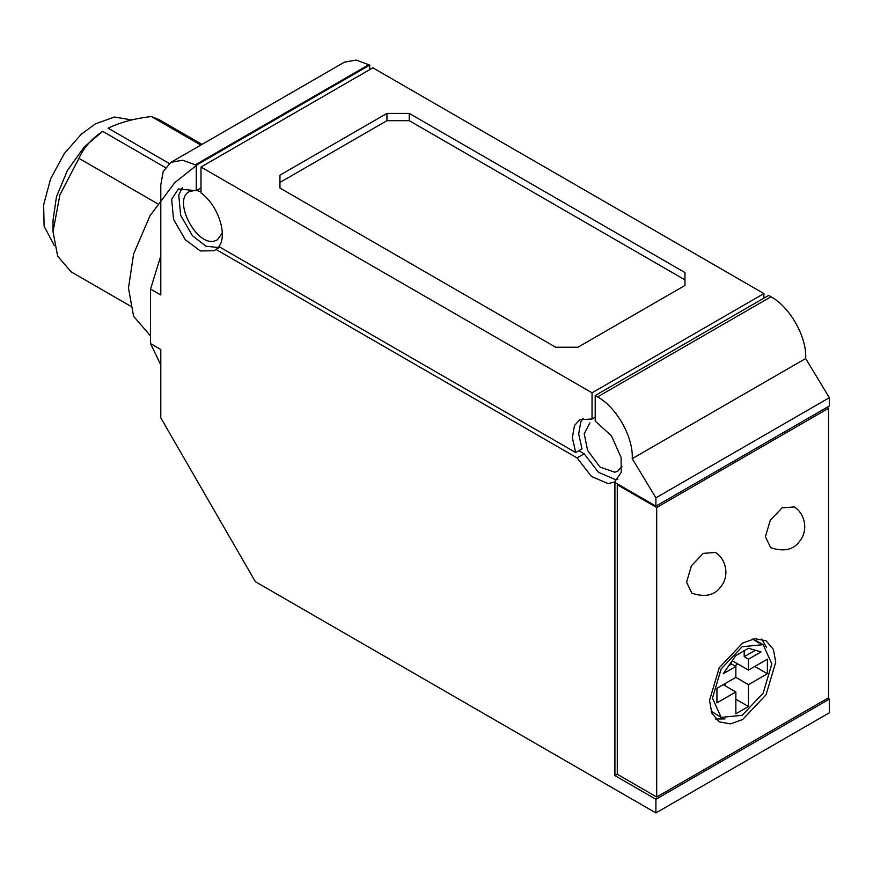 <?xml version="1.0" encoding="UTF-8"?>
<svg xmlns="http://www.w3.org/2000/svg" width="873" height="873" viewBox="0 0 873 873"><rect width="100%" height="100%" fill="white"/><g stroke="black" fill="none" stroke-linecap="round" stroke-linejoin="round"><path stroke-width="1.31" d="M595.2 417.185L592.047 418.996L592.047 392.806L200.997 167.038L200.997 192.889C217.912 204.937 228.017 235.197 218.905 246.568L575.711 452.563L582.018 448.918L578.679 434.034L580.763 421.932L583.153 418.374M200.997 187.979L196.272 190.707L196.272 165.215L182.719 160.206L170.955 162.334L163.229 171.457L160.796 184.792L160.796 295.009L150.549 289.083L150.549 343.591L160.796 349.506L160.796 417.84L255.396 581.713L655.907 812.938L655.907 799.275L614.908 775.606L614.908 482.474L655.907 506.144L655.907 497.839L632.216 458.663C633.558 437.471 616.633 407.298 597.558 396.899L595.2 395.534L768.644 295.401L771.012 296.765L597.558 396.899M196.272 165.215L369.716 65.082L369.716 69.633M170.955 162.334L344.399 62.19L356.162 60.062L369.716 65.082M157.598 203.736L78.974 158.34C83.273 148.214 91.163 139.211 102.632 131.332L84.124 147.133L67.396 170.431L56.472 196.741L53.024 220.345L53.024 231.661L57.673 256.226L71.226 271.907L130.339 306.03M617.8 479.299L615.312 479.539L598.551 472.38L584.179 453.807L577.075 457.899L591.457 476.472L608.219 483.642L614.614 481.961L621.227 472.337L621.107 457.441L611.449 435.845L595.2 421.081L595.2 395.534M222.277 233.08L217.301 239.879L215.195 240.773C196.774 247.768 171.686 199.23 189.692 191.46L195.617 190.347M196.676 190.478L200.997 191.787M196.272 190.707L178.43 188.939L171.675 199.142L173.531 219.319L185.294 239.737L200.343 250.944L214.114 250.737L215.969 249.416L577.075 457.899M219.909 247.135L215.969 249.416M182.337 187.509L178.769 195.039L180.624 215.227L192.387 235.634L205.963 246.219L219.134 247.583M584.179 453.807L578.864 450.741M655.907 812.938L829.35 712.794L829.35 699.142L655.907 799.275M78.974 158.34L59.888 194.908L53.024 231.661M592.047 418.996L579.727 419.717L574.456 425.577L572.372 437.679L575.711 452.563M621.991 466.378L617.768 471.136L614.745 472.228L600.078 467.12L587.594 450.413L584.223 433.75L589.93 422.827M655.907 497.839L829.35 397.706L805.67 358.53L632.216 458.663M805.67 358.53C807.012 337.327 790.076 307.154 771.012 296.765M200.823 145.082L151.378 116.535C134.933 118.39 120.507 122.275 108.11 128.167L169.242 163.469M151.378 116.535L159.126 119.656L202.001 144.405M150.549 335.93L133.613 316.31L128.473 288.112L133.613 253.978L149.949 215.849L174.796 182.653L201.794 161.123L212.51 155.841M829.35 397.706L829.35 406.01L655.907 506.144M614.908 775.606L617.276 774.242L656.692 797.005L828.564 697.778L828.564 408.28L826.982 407.375M827.779 698.236L829.35 699.142M54.333 245.575L44.108 226.238L43.65 204.751L50.623 178.769L64.296 153.615L81.222 134.289L95.353 123.89L114.396 117.037L131.888 119.95M279.949 188.044L279.949 182.446L386.946 120.67L409.251 120.67L684.967 279.862L684.967 285.449L577.97 347.225L555.664 347.225L279.949 188.044L279.949 175.167L386.946 113.392L409.251 113.392L684.967 272.572L684.967 285.449M160.796 364.947L150.549 343.591M150.549 289.083L160.796 255.898M592.047 392.806L763.919 293.579L372.869 67.81L200.997 167.038M763.919 293.579L763.919 298.13M409.251 120.67L409.251 113.392M386.946 120.67L386.946 113.392M766.396 647.231L761.769 639.047M715.609 719.003L725.005 718.915M759.117 643.095L752.668 639.069M711.069 711.113L721.163 717.388L742.159 715.303L763.144 693.151L771.841 663.884L763.144 644.667L742.159 646.74L721.163 668.904L712.466 698.171L721.163 717.388M828.564 408.28L656.692 507.508L617.276 484.755L618.062 484.297M617.276 484.755L617.276 774.242M656.692 507.508L656.692 797.005M691.842 593.204L686.571 582.204L691.438 565.802L703.212 553.384L715.369 552.456C725.659 558.425 730.57 576.115 719.952 587.802C713.939 595.55 704.576 597.35 691.842 593.204M775.737 662.181L773.413 649.447L766.036 640.738L754.818 638.709L742.628 643.063L719.21 667.78L709.52 700.419L711.844 713.143L719.21 721.851L730.439 723.881L742.628 719.538L766.036 694.821L775.737 662.181M770.684 547.687L765.403 536.688L770.281 520.286L782.044 507.868L794.201 506.94C804.491 512.909 809.413 530.588 798.795 542.275C792.782 550.034 783.408 551.834 770.684 547.687M725.277 685.851L725.277 683.483M734.739 665.826L737.892 664.004M735.852 691.951L716.929 702.874L716.929 688.306L735.852 677.383L735.852 666.459L723.237 673.738L735.852 655.536L748.456 648.257L761.07 651.891L748.456 659.18L748.456 670.104L767.378 659.18L767.378 673.738L748.456 684.672L748.456 706.519L735.852 713.798L735.852 691.951L723.237 684.661M735.852 666.459L731.585 664.004L731.585 661.679M748.456 670.104L732.24 660.741M744.2 650.712L744.2 656.714L748.456 659.18M767.378 673.738L754.763 666.459M748.456 684.672L735.852 677.383M748.456 706.519L735.852 699.229M744.2 656.714L755.396 650.254M728.911 665.553L731.585 664.004M368.93 64.624L195.487 164.757M102.632 131.332L165.368 167.551M763.144 644.667L755.734 640.378"/></g></svg>
